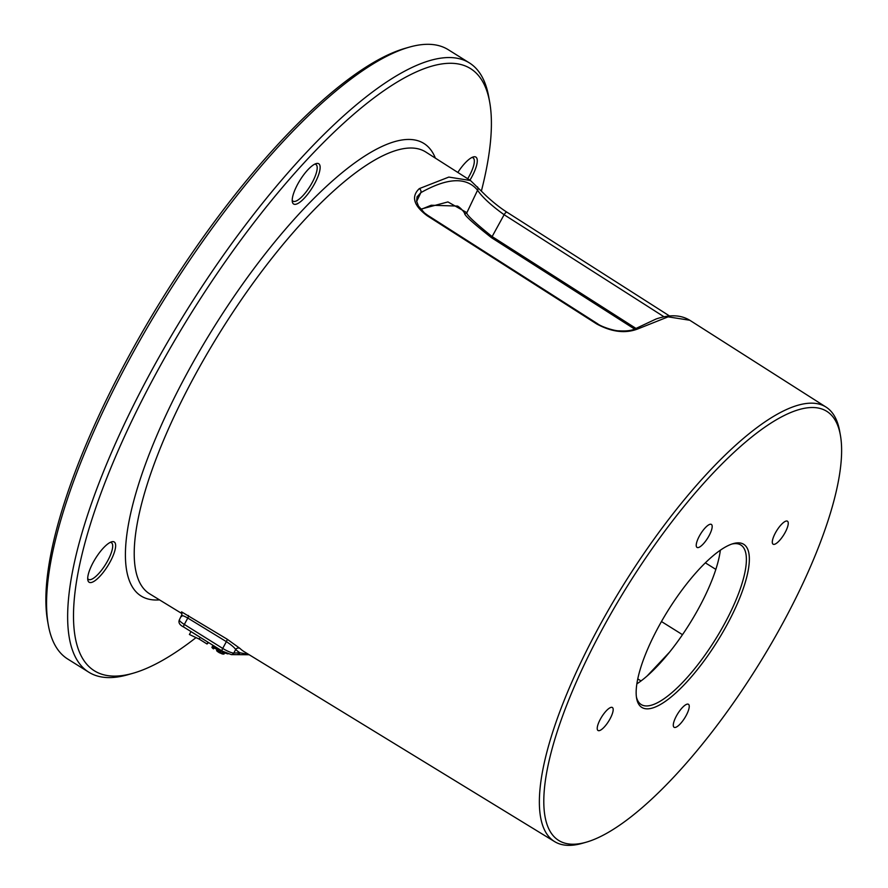 <?xml version="1.0" encoding="UTF-8"?>
<svg xmlns="http://www.w3.org/2000/svg" width="888" height="888" viewBox="0 0 888 888"><rect width="100%" height="100%" fill="white"/><g stroke="black" fill="none" stroke-linecap="round" stroke-linejoin="round"><path stroke-width="1.33" d="M127.872 674.725A359.196 108.614 -58 0 1 88.822 672.216A359.196 108.614 -58 0 1 150.294 372.993A359.196 108.614 -58 0 1 469.341 62.87A359.196 108.614 -58 0 1 488.733 96.848L489.688 102.164A354.978 107.337 122 0 0 362.648 106.771A354.978 107.337 122 0 0 155.211 375.058A354.978 107.337 -58 0 0 133.067 673.248L127.872 674.725M88.822 672.216L67.721 659.029A359.196 108.614 -58 0 1 48.318 625.052A359.196 108.614 -58 0 1 129.182 359.807A359.196 108.614 -58 0 1 409.179 47.175A359.196 108.614 -58 0 1 448.229 49.684L469.341 62.87M48.318 625.052L47.608 621.067A356.033 107.659 -58 0 1 127.761 358.164A356.033 107.659 122 0 1 405.294 48.285L409.179 47.175M481.352 191.164A354.978 107.337 122 0 0 489.688 102.164M196.026 637.617A354.978 107.337 -58 0 1 133.067 673.248M87.823 576.845A23.732 7.182 122 0 0 87.823 579.997A23.732 7.182 122 0 0 101.665 574.325A23.732 7.182 122 0 0 115.529 547.374A23.732 7.182 122 0 0 111.666 541.813A23.732 7.182 122 0 0 97.258 555.744A23.732 7.182 122 0 0 87.823 576.845M307.992 169.652A23.732 7.182 122 0 0 292.33 201.776A23.732 7.182 122 0 0 304.373 198.113A23.732 7.182 122 0 0 318.67 174.614A23.732 7.182 122 0 0 316.172 163.581A23.732 7.182 122 0 0 307.992 169.652M469.941 180.164A23.732 7.182 122 0 0 477.167 162.493A23.732 7.182 122 0 0 473.304 156.932A23.732 7.182 122 0 0 457.842 172.45M586.247 842.19L582.328 843.311A256.166 77.456 -58 0 1 554.656 841.635A256.166 77.456 -58 0 1 598.312 628.127A256.166 77.456 -58 0 1 826.018 407.07A256.166 77.456 -58 0 1 839.671 431.202L840.392 435.209A252.969 76.49 122 0 0 749.861 438.506A252.969 76.49 122 0 0 602.031 629.692A252.969 76.49 122 0 0 586.247 842.19A252.969 76.49 122 0 0 783.438 622.011A252.969 76.49 122 0 0 840.392 435.209M249.184 654.745L231.368 654.623A3.164 2.953 -92.4 0 0 233.788 653.057L235.72 649.494A3.164 3.008 -46 0 1 239.982 648.429L226.973 639.071L181.574 611.865L181.885 614.618L179.387 619.791A9.491 1.832 -151.6 0 0 184.327 624.442L187.79 618.048C183.206 615.484 181.163 614.973 181.685 616.505M87.712 578.476A21.623 6.538 122 0 0 88.511 579.387A21.623 6.538 122 0 0 101.998 569.619A21.623 6.538 122 0 0 112.587 547.619A21.623 6.538 -58 0 0 111.422 542.701A21.623 6.538 -58 0 0 110.245 542.379M292.219 200.244A21.623 6.538 122 0 0 293.018 201.165A21.623 6.538 122 0 0 302.819 195.782A21.623 6.538 -58 0 0 314.796 177.156A21.623 6.538 -58 0 0 315.928 164.48A21.623 6.538 -58 0 0 314.752 164.147M467.71 178.732A21.623 6.538 -58 0 0 474.225 162.737A21.623 6.538 122 0 0 473.06 157.82A21.623 6.538 122 0 0 471.883 157.498M634.654 329.104L491.508 237.695C472.738 222.91 463.78 214.763 464.657 213.22A1.587 1.499 -32.7 0 0 466.877 212.665L447.929 201.931L420.646 209.191M635.997 328.438L491.908 236.43C474.314 222.266 465.978 214.341 466.877 212.665L477.566 190.232C482.439 197.336 491.286 205.494 504.118 214.718L664.069 316.816M416.661 201.432L420.857 192.641C447.574 177.589 466.478 176.79 477.566 190.232A3.164 2.997 141.9 0 0 477.433 186.869M417.027 196.925L420.857 192.641A3.164 2.62 60.2 0 0 419.325 188.611L448.829 177.078L470.496 180.519L425.741 151.992A260.506 78.766 122 0 0 194.161 376.79A260.506 78.766 -58 0 0 149.772 593.917L181.929 613.597M689.776 320.257L668.12 316.838L638.772 328.549C626.151 333.799 612.154 332.29 596.758 323.998L427.139 215.717C413.586 205.55 410.978 196.514 419.325 188.611M638.772 328.549A3.164 2.62 -120.4 0 0 636.119 328.371M727.216 624.397A96.159 29.071 -58 0 1 671.028 697.069A96.159 29.071 -58 0 1 636.618 698.312A96.159 29.071 -58 0 1 658.263 627.305A96.159 29.071 -58 0 1 733.222 543.623A96.159 29.071 -58 0 1 727.216 624.397M687.601 704.084A13.553 4.096 122 0 0 677.078 714.796A13.553 4.096 122 0 0 674.092 727.283A13.553 4.096 122 0 0 674.947 727.483A13.553 4.096 122 0 0 685.458 716.771A13.553 4.096 122 0 0 688.455 704.295A13.553 4.096 122 0 0 687.601 704.084M610.067 718.803A13.553 4.096 122 0 0 612.387 707.514A13.553 4.096 122 0 0 600.344 719.213A13.553 4.096 122 0 0 598.024 730.502A13.553 4.096 122 0 0 610.067 718.803M697.879 547.619A13.553 4.096 122 0 0 708.391 536.907A13.553 4.096 122 0 0 711.388 524.42A13.553 4.096 122 0 0 710.533 524.22A13.553 4.096 122 0 0 700.01 534.931A13.553 4.096 122 0 0 697.025 547.408A13.553 4.096 122 0 0 697.879 547.619M775.413 532.9A13.553 4.096 122 0 0 773.093 544.189A13.553 4.096 122 0 0 785.136 532.489A13.553 4.096 122 0 0 787.456 521.201A13.553 4.096 122 0 0 775.413 532.9M731.89 544.033A94.05 28.438 122 0 1 740.847 545.021A94.05 28.438 122 0 1 724.752 623.354A94.05 28.438 -58 0 1 641.225 704.561A94.05 28.438 -58 0 1 636.407 696.936M720.346 550.183A94.05 28.438 -58 0 1 699.167 607.381A94.05 28.438 -58 0 1 636.863 683.871M208.625 642.59L207.037 644L199.19 639.105L189.41 634.509L190.998 631.579M227.95 653.923L224.764 652.991M215.207 646.708L213.442 648.873L211.899 647.363L212.998 645.321M216.994 649.428L214.43 648.14M224.964 652.613L223.154 654.123L219.025 652.569L216.572 650.627L217.649 648.218M200.166 637.307L199.19 639.105M208.003 642.202L207.037 644M214.763 646.42L213.442 648.873M215.396 646.819L214.641 648.196M216.084 647.252L215.429 648.473M216.872 647.74L216.239 648.917M217.338 648.029L216.705 649.206M217.815 648.329L216.572 650.627M218.459 648.728L217.105 651.237M219.258 649.228L217.849 651.836M220.435 649.961L219.025 652.569M221.534 650.649L220.18 653.146M222.777 651.415L221.534 653.723M223.565 651.87L222.411 654.001M224.187 652.214L223.154 654.123M224.819 652.547L223.976 654.09M213.409 645.576L212.199 647.829M214.13 646.031L212.831 648.429M248.629 654.4L240.004 652.802A262.659 79.421 -58 0 1 235.72 649.494C234.143 647.297 231.024 644.677 226.373 641.647L187.79 618.048A3.164 0.966 -58.6 0 0 188.389 615.473M237.607 654.367A3.164 2.953 -92.4 0 0 240.004 652.802L233.788 653.057A9.491 1.832 -151.6 0 1 222.71 648.418L184.327 624.442A3.164 0.955 -58 0 0 183.794 627.083C179.631 625.041 178.166 622.61 179.387 619.791M435.364 158.119A266.833 80.686 122 0 0 186.824 373.726A266.833 80.686 -58 0 0 159.507 599.877M239.982 648.429A259.496 78.466 122 0 0 244.145 651.659L554.656 841.635M464.657 213.22A231.513 70.008 122 0 0 457.653 206.105A231.513 70.008 122 0 0 457.609 206.072L431.213 205.239L420.879 209.468M491.508 237.695L504.118 214.718A3.164 0.955 122.6 0 1 506.848 212.132A3.164 0.955 122.6 0 1 507.015 212.332M427.139 215.717A3.164 0.955 -57.4 0 1 427.994 215.495M596.758 323.998A3.164 0.955 -57.4 0 1 597.624 323.776L427.972 215.484L424.464 212.942L418.437 206.049L416.605 201.143L417.105 196.748M647.063 676.046L669.763 651.903M705.338 562.837L715.839 569.386M682.495 634.687L661.46 621.545M641.036 680.941L637.773 678.909M183.994 627.128A3.164 0.955 -58 0 1 183.794 627.083L222.167 651.048A3.164 0.955 -58 0 1 222.71 648.418L226.373 641.647A3.164 0.966 -58.6 0 0 226.973 639.071M222.366 651.093A3.164 0.955 -58 0 1 222.167 651.048L231.368 654.623M826.018 407.07L689.787 320.257C680.763 314.774 669.519 314.363 656.032 319.014L636.097 328.382C632.534 330.48 626.917 331.302 619.247 330.836C614.618 331.113 601.021 326.629 597.602 323.765M470.496 180.519L486.458 196.104C493.883 202.908 500.688 208.247 506.87 212.143L669.563 315.995"/></g></svg>

